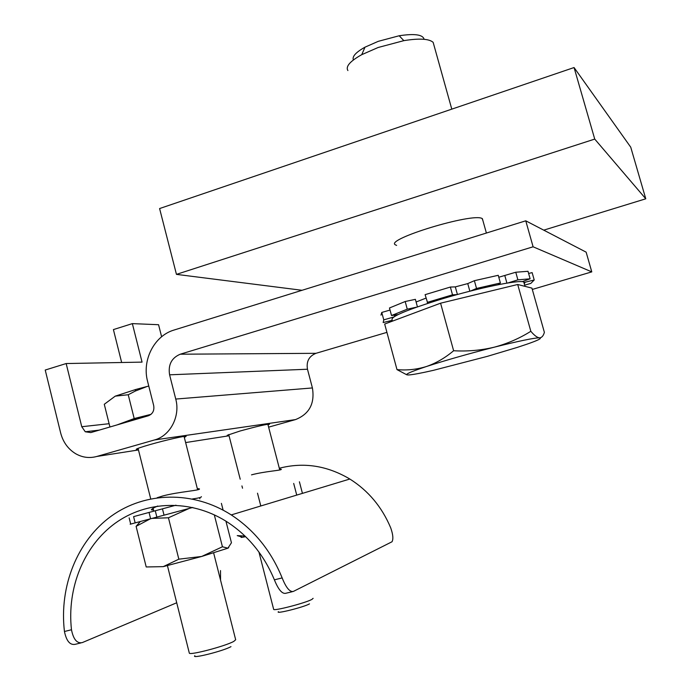 <?xml version="1.0" encoding="UTF-8"?>
<svg xmlns="http://www.w3.org/2000/svg" width="691" height="691" viewBox="0 0 691 691"><rect width="100%" height="100%" fill="white"/><g stroke="black" fill="none" stroke-linecap="round" stroke-linejoin="round"><path stroke-width="1.04" d="M268.048 424.922L269.576 424.119C266.363 424.205 256.568 426.485 240.192 430.968L227.192 435.313L228.92 435.235M184.316 437.377L186.104 436.418C186.864 435.295 165.857 440.012 150.042 444.563C141.422 447.042 136.827 448.623 136.239 449.288L138.304 449.314M416.103 301.993L426.045 298.097L416.103 301.993M66.163 363.544L45.226 370.039L60.644 432.929C63.071 442.171 68.098 449.107 75.708 453.745C82.428 457.537 89.424 458.444 96.714 456.483L154.499 439.96C170.254 435.866 180.489 416.293 175.747 399.061L169.597 374.816C167.999 364.779 171.549 357.912 180.265 354.207L533.098 246.799L591.781 271.883L586.141 252.155L525.765 220.818L174.097 330.022C154.266 335.74 141.802 360.115 147.598 381.423L153.687 405.557C154.473 410.575 152.711 413.969 148.401 415.757L90.797 432.583L85.278 431.771L81.754 426.718L66.163 363.544L142.061 362.119L132.352 323.621L158.559 324.71L161.625 336.759M132.352 323.621L113.41 329.59L121.659 362.507M268.626 427.15L295.498 419.592L154.499 439.96M175.747 399.061L312.41 387.945L307.478 369.236L169.597 374.816M180.265 354.207L315.96 353.317L386.925 332.362M532.303 289.443L591.781 271.883M533.098 246.799L525.765 220.818M315.96 353.317C309.015 356.176 306.191 361.479 307.478 369.236M312.41 387.945C314.958 403.527 309.318 414.073 295.498 419.592M197.298 488.537L199.431 488.891C200.805 490.429 178.969 491.681 162.946 495.913L157.159 497.727M153.514 510.07L151.398 509.863C151.519 509.042 153.627 507.764 157.738 506.028M80.907 642.932L75.354 644.28C70.093 645.394 66.457 641.136 64.444 631.496L71.475 629.76C73.419 639.417 77.021 643.692 82.272 642.604L176.715 602.768M292.276 591.712L285.659 593.31C282.083 594.01 278.326 589.509 274.387 579.835L282.153 577.918C271.166 550.96 254.202 529.954 231.252 514.916C193.109 490.48 145.395 491.612 111.363 516.065C77.34 540.63 59.046 586.236 64.444 631.496M282.153 577.918C286.022 587.618 289.736 592.135 293.295 591.461L392.022 541.761C393.464 539.023 393.015 534.376 390.691 527.812C381.89 506.9 368.268 490.636 349.827 479.027C327.042 465.553 303.539 461.959 279.311 468.248M251.507 474.855C264.722 471.297 281.824 470.433 281.332 469.327L279.501 468.999M220.541 580.138L220.498 570.585M71.475 629.76C66.846 587.972 83.818 546.054 115.112 523.294C146.423 500.638 190.206 499.144 225.612 520.962C247.525 534.799 263.781 554.424 274.387 579.835M192.478 498.945C198.542 498.116 201.522 497.356 201.401 496.674M427.219 302.39L452.51 294.824L450.368 287.05L425.103 294.66L427.772 303.358M474.38 280.693L476.531 288.458L500.396 282.999L498.246 275.294L474.38 280.693L467.747 283.595L455.317 286.886L450.368 287.05M407.267 309.171L405.185 301.518L389.474 307.979L391.521 315.519L407.267 309.171L416.543 307.167M392.255 320.322L383.168 322.542L383.764 319.864L381.76 312.444L380.983 315.131M389.327 322.3L389.007 321.116M524.65 285.158L530.826 283.396L534.212 279.993L532.13 272.617L528.615 273.463M517.896 279.864L515.762 272.237L528.01 271.295L530.118 278.793L517.896 279.864L507.937 282.956M498.073 284.735L500.396 282.999M476.531 288.458L470.476 291.049M457.001 294.616L452.51 294.824M391.521 315.519L398.163 314.552M393.715 317.014L383.764 319.864M534.212 279.993L523.908 282.498M522.258 281.669L530.118 278.793M515.762 272.237L498.79 277.246M390.044 310.06L381.76 312.444M417.433 306.856L415.386 299.341L405.185 301.518M118.472 424.499L121.979 423.082C128.863 420.569 138.52 417.666 150.966 414.393M194.853 655.724C190.802 659.205 223.582 650.965 230.984 646.629M189.274 652.935L189.317 653.107C189.489 655.612 225.802 646.033 233.843 641.36L235.674 639.762L213.649 552.955M151.027 414.341L134.192 418.547L117.064 424.913M148.764 386.044L135.799 389.474L115.25 396.142L128.232 394.751L135.306 391.054L146.622 386.666M109.938 426.995L104.281 404.278L115.25 396.142M134.192 418.547L128.232 394.751M150.629 518.768L135.16 522.897L133.596 516.635L149.049 512.428L150.629 518.768L164.043 515.166L162.445 508.826L175.98 505.199M149.049 512.428L162.454 508.852M129.157 517.879L130.694 524.089L130.167 524.219M192.754 507.47L164.043 515.175M130.694 524.089L135.16 522.888M228.686 547.678L227.892 548.188L222.433 546.771L201.694 556.462L227.892 548.188L231.442 542.772L225.931 521.161M223.115 510.113L221.388 503.359M222.433 546.771L214.305 514.838M189.196 508.429L168.44 517.775L178.839 559.174L201.694 556.462L163.249 566.637L178.839 559.174M163.249 566.637L146.207 566.966L136.101 526.343L150.206 518.889M151.977 518.405L168.44 517.775M136.101 526.343L140.247 521.627M160.364 516.151L162.61 515.555M302.433 493.374L299.41 481.791M296.733 495.102L293.692 483.441M260.801 505.967L257.51 493.193M245.625 536.665C241.505 537.546 240.192 537.641 241.686 536.976L237.238 535.611L244.985 536.043M278.413 611.673C274.845 614.437 303.997 607.13 309.499 603.882M258.926 552.014L273.645 609.289C272.859 611.492 305.888 602.932 311.986 599.347L313.118 598.328M396.617 245.4L395.373 244.83C384.377 239.449 472.834 212.491 482.145 218.537L482.905 220.584M302.045 290.289L176.455 274.37L159.595 208.552L574.066 67.545L630.736 147.183L645.774 198.801L543.739 230.155M176.455 274.37L594.735 139.09L645.774 198.801M574.066 67.545L594.735 139.09M353.369 59.962C351.987 56.558 355.856 52.291 364.986 47.178L378.279 41.33L399.173 35.759C414.652 33.427 422.961 34.61 424.101 39.301M434.155 45.969L433.145 42.341C429.059 38.739 419.29 38.178 403.855 40.648L378.107 47.506L361.747 54.667C350.052 61.205 345.44 66.509 347.901 70.568M392.151 319.933C390.165 316.832 406.757 309.836 441.946 298.944C478.25 287.992 518.146 279.795 523.735 281.893L524.875 282.662L524.296 283.906M523.735 281.893L524.987 286.35L531.932 288.121L544.378 332.345C543.359 335.93 541.727 337.761 539.49 337.847C537.175 337.597 534.29 335.411 530.835 331.291C519.52 338.383 507.324 343.686 494.238 347.193C481.031 350.354 467.487 351.538 453.624 350.743C445.056 357.964 435.969 363.224 426.364 366.541C416.647 369.512 406.852 370.531 396.988 369.607L406.757 374.781M517.136 347.443L487.345 356.357L433.317 370.359C421.424 373.071 413.339 374.6 409.046 374.937C402.974 375.213 408.744 372.414 426.364 366.541C445.799 360.244 468.429 353.792 494.238 347.193C519.191 340.948 534.273 337.83 539.49 337.847C542.383 338.175 538.082 340.326 526.594 344.308L517.136 347.443M396.988 369.607L384.671 324.036L440.573 303.194L453.624 350.743M440.573 303.194L517.706 284.493L530.835 331.291M517.706 284.493L525.022 286.359M81.754 426.718L109.118 423.704M96.714 456.483L138.459 449.953M185.629 442.568L229.058 435.771M523.502 281.833L523.337 281.272M394.63 316.435L394.276 315.122M457.416 294.504L455.317 286.886M469.854 291.205L467.747 283.595M506.918 283.12L504.827 275.657M155.276 510.787L156.857 517.093M99.236 430.122L85.278 431.771M231.252 514.916L349.827 479.027M189.317 653.107L167.421 565.627M153.791 511.176L153.065 508.291M150.698 498.824L138.062 448.355M199.906 498.824L199.613 497.667M197.617 489.789L184.074 436.418M135.799 389.474L135.306 391.054M242.532 488.217L241.936 485.911M240.226 479.234L228.73 434.527M279.751 469.949L267.858 424.214M399.173 35.759L403.855 40.648M433.145 42.341L451.793 109.143M482.37 218.65L486.386 233.048M364.986 47.178L361.747 54.667"/></g></svg>
